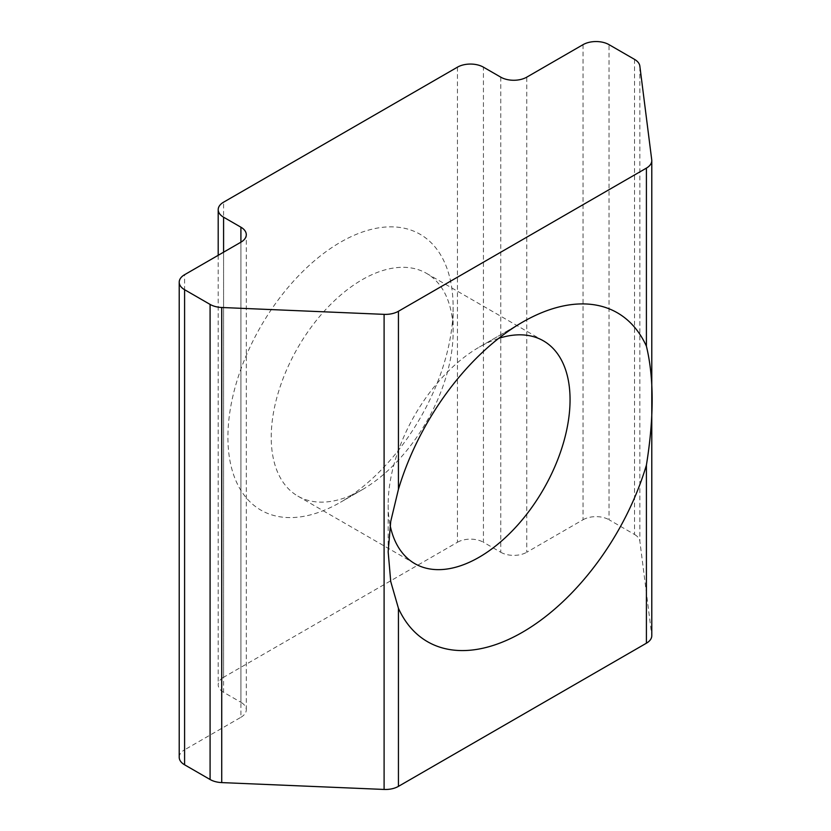<?xml version="1.0" encoding="UTF-8"?>
<svg xmlns="http://www.w3.org/2000/svg" width="831" height="831" viewBox="0 0 831 831"><rect width="100%" height="100%" fill="white"/><g stroke="black" fill="none" stroke-linecap="round" stroke-linejoin="round"><path stroke-width="0.62" stroke-dasharray="4.16 3.12" d="M362.171 489.75L340.513 502.246A159.251 91.94 120 0 0 453.124 307.21A159.251 91.94 120 0 0 340.513 242.195A159.251 91.94 120 0 0 227.912 437.231A159.251 91.94 120 0 0 340.513 502.246L362.171 489.75A128.628 74.26 -60 0 1 297.862 496.117A128.628 74.26 -60 0 1 278.146 393.053A128.628 74.26 -60 0 1 362.171 279.704A128.628 74.26 -60 0 1 426.48 273.337A128.628 74.26 -60 0 1 453.124 332.213A128.628 74.26 -60 0 1 362.171 489.75M498.642 338.394A128.628 74.26 120 0 0 479.103 347.213L522.408 322.21M500.761 77.158L500.761 552.262L483.434 542.259L483.434 67.166M457.455 67.166L457.455 542.259L223.581 677.286L223.581 202.182M223.581 252.198L223.581 692.285L240.907 702.288L240.907 242.195L240.907 717.288L184.596 749.801L184.596 274.697M651.733 159.832L651.733 634.936L639.849 541.189L639.849 66.096M634.52 59.365L634.52 534.468L609.04 519.749L609.04 44.656M583.05 44.656L583.05 519.749L526.75 552.262L526.75 77.158M223.581 692.285A18.375 10.606 180 0 1 218.2 684.786A18.375 10.606 180 0 1 223.581 677.286M457.455 542.259A18.375 10.606 180 0 1 483.434 542.259M500.761 552.262A18.375 10.606 0 0 0 526.75 552.262M583.05 519.749A18.375 10.606 180 0 1 609.04 519.749M634.52 534.468A18.375 10.606 180 0 1 639.849 541.189M651.733 634.936A18.375 10.606 180 0 1 651.784 635.705M179.216 757.301A18.375 10.606 180 0 1 184.596 749.801M240.907 717.288A18.375 10.606 0 0 0 246.288 709.788A18.375 10.606 0 0 0 240.907 702.288M522.419 322.21L479.103 347.213A128.628 74.26 120 0 0 388.16 504.749A128.628 74.26 120 0 0 390.123 525.327M453.124 332.213L453.124 307.21M426.48 273.337L543.422 340.845M297.862 496.117L414.794 563.626M218.2 255.304L218.2 684.786M246.288 709.788L246.288 234.695M388.16 504.749L388.16 551.815"/><path stroke-width="1.25" d="M522.408 322.21L522.419 322.21A189.873 109.619 -60 0 1 646.404 346.174C654.07 377.928 654.07 417.588 646.404 465.152A189.873 109.619 -60 0 1 522.419 632.277A189.873 109.619 -60 0 1 398.433 608.313L390.736 581.555L388.16 551.815L390.726 521.442L398.433 489.334A189.873 109.619 -60 0 1 522.419 322.21L522.419 322.21M390.123 525.327A128.628 74.26 120 0 0 414.794 563.626A128.628 74.26 120 0 0 479.103 557.258A128.628 74.26 120 0 0 563.138 443.91A128.628 74.26 120 0 0 543.422 340.845A128.628 74.26 120 0 0 498.642 338.394M398.433 311.272L646.404 168.111A18.375 10.606 0 0 0 651.784 160.612A18.375 10.606 0 0 0 651.733 159.832L639.849 66.096A18.375 10.606 0 0 0 634.52 59.365L609.04 44.656A18.375 10.606 0 0 0 583.05 44.656L526.75 77.158A18.375 10.606 180 0 1 500.761 77.158L483.434 67.166A18.375 10.606 0 0 0 457.455 67.166L223.581 202.182A18.375 10.606 0 0 0 218.2 209.692A18.375 10.606 0 0 0 223.581 217.192L240.907 227.195A18.375 10.606 180 0 1 246.288 234.695A18.375 10.606 180 0 1 240.907 242.195L184.596 274.697A18.375 10.606 0 0 0 179.216 282.197A18.375 10.606 0 0 0 184.596 289.707L210.087 304.416A18.375 10.606 0 0 0 221.732 307.491L384.099 314.357A18.375 10.606 0 0 0 398.433 311.272L398.433 489.334M184.596 289.707L184.596 764.8L210.087 779.509L210.087 304.416M221.732 307.491L221.732 782.594L384.099 789.45L384.099 314.357M398.433 608.313L398.433 786.375L646.404 643.204L646.404 465.152M651.784 160.612L651.784 635.705A18.375 10.606 180 0 1 646.404 643.204M398.433 786.375A18.375 10.606 180 0 1 384.099 789.45M221.732 782.594A18.375 10.606 180 0 1 210.087 779.509M184.596 764.8A18.375 10.606 180 0 1 179.216 757.301L179.216 282.197M646.404 346.174L646.404 168.111M223.581 217.192L223.581 252.198M240.907 242.195L240.907 227.195M218.2 209.692L218.2 255.304"/></g></svg>
